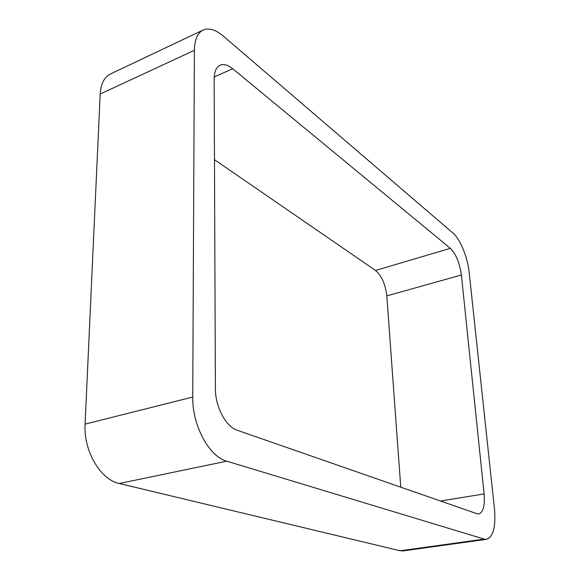 <?xml version="1.0" encoding="UTF-8"?>
<svg xmlns="http://www.w3.org/2000/svg" width="580" height="580" viewBox="0 0 580 580"><rect width="100%" height="100%" fill="white"/><g stroke="black" fill="none" stroke-linecap="round" stroke-linejoin="round"><path stroke-width="0.87" d="M100.188 94.025L85.086 424.111L192.741 397.053L194.387 50.3C194.605 39.643 197.512 32.893 203.094 30.051L110.447 73.979C104.262 77.097 100.84 83.774 100.188 94.025L194.387 50.3M486.584 539.327L402.882 550.935L400.193 550.79L484.198 539.11L486.584 539.327C493.304 536.848 495.929 526.683 494.457 508.827L469.176 272.462C467.69 257.455 460.179 239.032 452.973 233.073L223.286 36.083C215.63 29.631 208.901 27.622 203.094 30.051M484.198 539.11L226.758 461.18C209.206 456.714 192.139 425.263 192.741 397.053M400.193 550.79L119.241 483.495L226.758 461.18M85.086 424.111C83.368 450.733 100.471 479.79 119.241 483.495M476.97 513.713L237.111 430.208C225.888 426.778 215.18 406.507 215.39 388.47L214.15 79.25C214.237 71.789 216.238 67.106 220.146 65.192C223.771 63.727 227.954 64.916 232.703 68.759L450.348 248.327C455.996 254.04 459.679 262.928 461.397 274.993L484.104 493.921C485.018 505.637 483.263 512.299 478.834 513.916L476.97 513.713M214.469 159.667L375.528 270.469L450.348 248.327M400.751 487.178L386.809 295.887C385.424 284.222 381.662 275.746 375.528 270.469M214.223 76.937L232.703 68.759M386.809 295.887L461.397 274.993M440.488 501.011L484.104 493.921"/></g></svg>
